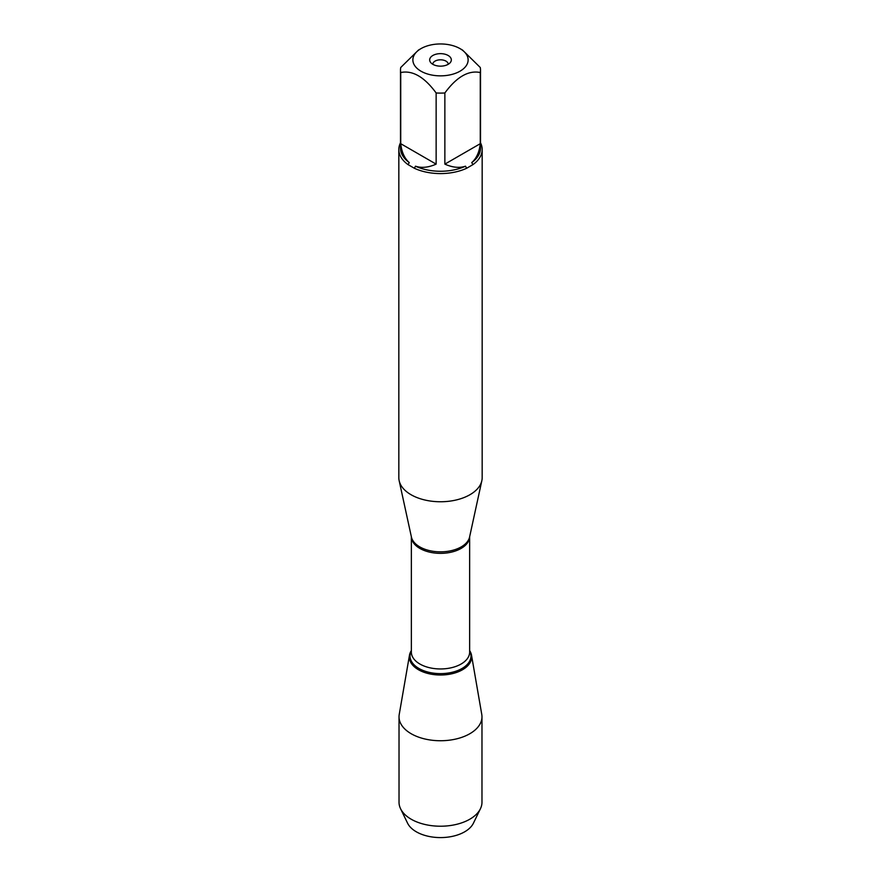 <?xml version="1.0" encoding="UTF-8"?>
<svg xmlns="http://www.w3.org/2000/svg" width="881" height="881" viewBox="0 0 881 881"><rect width="100%" height="100%" fill="white"/><g stroke="black" fill="none" stroke-linecap="round" stroke-linejoin="round"><path stroke-width="1.32" d="M398.829 149.528L398.829 477.7A41.671 24.062 0 0 0 399.159 480.696A41.671 24.062 0 0 0 411.031 494.715A41.671 24.062 0 0 0 454.012 500.452A41.671 24.062 0 0 0 481.841 480.696A41.671 24.062 0 0 0 482.171 477.7L482.171 149.528A41.671 24.062 180 0 1 472.965 164.604L466.622 168.271A41.671 24.062 180 0 1 414.378 168.271L408.035 164.604A41.671 24.062 180 0 1 398.829 149.528A41.671 24.062 180 0 1 400.492 142.788M480.508 142.788A41.671 24.062 180 0 1 482.171 149.528M443.506 44.05A27.63 15.946 0 0 0 420.964 48.631A27.63 15.946 0 0 0 420.964 71.185A27.63 15.946 0 0 0 460.036 71.185A27.63 15.946 0 0 0 460.036 48.631A27.63 15.946 0 0 0 443.506 44.05M420.964 48.631L418.442 50.085L400.734 67.496A40.008 23.093 0 0 0 400.492 70.006A40.008 23.093 0 0 0 400.734 72.528C412.55 70.106 424.345 76.922 436.139 92.968A40.008 23.093 0 0 0 444.861 92.968C456.666 76.911 468.472 70.106 480.266 72.528A40.008 23.093 0 0 0 480.508 70.006A40.008 23.093 0 0 0 480.266 67.496L462.558 50.085L460.036 48.631M400.734 72.528L400.734 143.691C401.637 152.05 404.478 158.36 409.28 162.6A40.008 23.093 180 0 1 400.492 148.162L400.492 70.006M444.861 92.968L444.861 164.13C452.548 167.533 459.43 168.227 465.509 166.19A40.008 23.093 180 0 1 415.491 166.19C421.57 168.227 428.452 167.533 436.139 164.13L436.139 92.968M480.508 70.006L480.508 148.162A40.008 23.093 180 0 1 471.72 162.6C476.522 158.36 479.363 152.05 480.266 143.691L480.266 72.528M414.378 168.271L415.491 166.19M465.509 166.19L466.622 168.271M409.28 162.6L408.035 164.604M472.965 164.604L471.72 162.6M469.639 650.596A31.176 18.005 180 0 1 440.5 675A31.176 18.005 180 0 1 411.361 650.596A31.176 18.005 0 0 0 409.478 655.211A31.176 18.005 0 0 0 418.453 669.725A31.176 18.005 0 0 0 453.847 673.271A31.176 18.005 0 0 0 471.522 655.211A31.176 18.005 0 0 0 469.639 650.596M448.154 55.481A10.825 6.255 180 0 1 450.389 62.452A10.825 6.255 180 0 1 440.5 66.152A10.825 6.255 180 0 1 430.611 62.452A10.825 6.255 180 0 1 434.355 54.754A10.825 6.255 180 0 1 448.154 55.481M480.266 143.691L444.861 164.13M436.139 164.13L400.734 143.691M448.231 64.28A7.731 4.471 0 0 0 445.973 61.119A7.731 4.471 0 0 0 437.538 60.15A7.731 4.471 0 0 0 432.769 64.28M409.478 655.211L399.236 714.414A41.473 23.941 0 0 0 399.027 716.793A41.473 23.941 0 0 0 411.174 733.73A41.473 23.941 0 0 0 456.369 738.917A41.473 23.941 0 0 0 481.973 716.793A41.473 23.941 0 0 0 481.764 714.414L471.522 655.211M399.027 716.793L399.027 802.272A41.473 23.941 0 0 0 400.569 808.736A41.473 23.941 0 0 0 411.174 819.209A41.473 23.941 0 0 0 480.431 808.736A41.473 23.941 0 0 0 481.973 802.272L481.973 716.793M480.431 808.736L473.427 823.173A34.194 19.745 180 0 1 416.328 831.807A34.194 19.745 180 0 1 407.573 823.173L400.569 808.736M465.609 667.666L465.41 666.157M399.159 480.696L411.416 537.036A29.315 16.926 0 0 0 419.774 546.892A29.315 16.926 0 0 0 450.004 550.933A29.315 16.926 0 0 0 469.584 537.036L481.841 480.696M469.639 536.793A29.139 16.827 180 0 1 440.5 553.356A29.139 16.827 180 0 1 411.361 536.793L411.361 652.127A29.139 16.827 0 0 0 440.5 668.954A29.139 16.827 0 0 0 469.639 652.127L469.639 536.782M469.639 650.894A30.461 17.587 180 0 1 440.5 673.624A30.461 17.587 180 0 1 411.361 650.894"/></g></svg>
